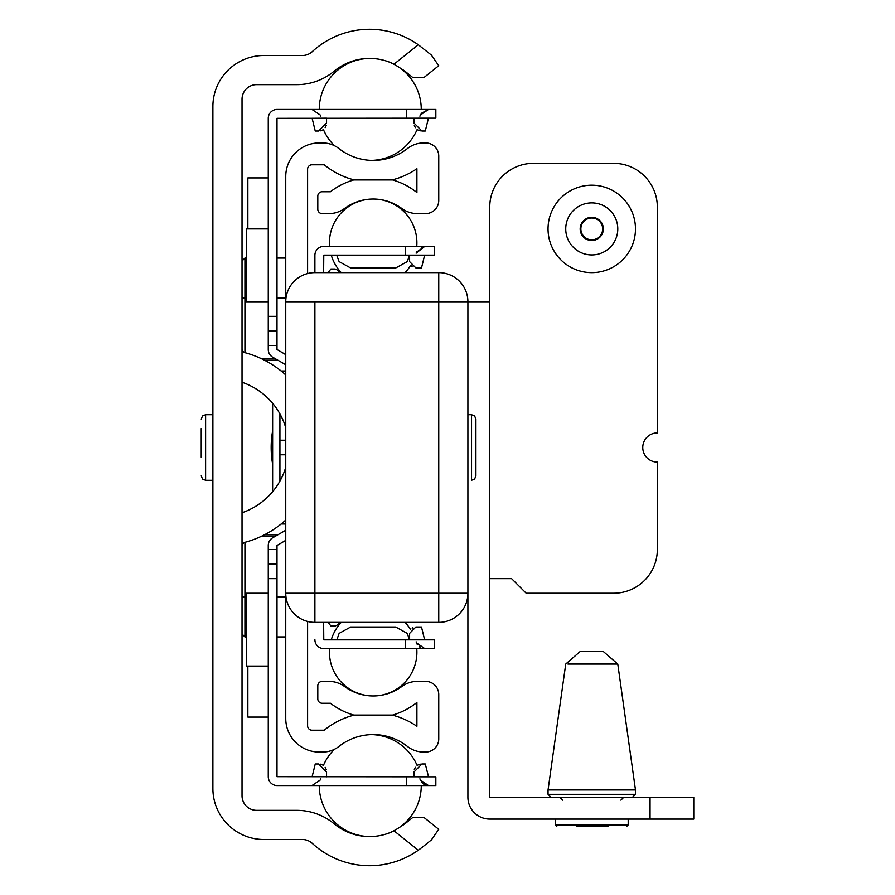 <?xml version="1.0" encoding="UTF-8"?>
<svg xmlns="http://www.w3.org/2000/svg" width="895" height="895" viewBox="0 0 895 895"><rect width="100%" height="100%" fill="white"/><g stroke="black" fill="none" stroke-linecap="round" stroke-linejoin="round"><path stroke-width="1.34" d="M212.887 788.495L212.887 106.505A51.004 51.004 0 0 1 263.891 55.501L302.376 55.501A14.577 14.577 0 0 0 312.254 51.653A84.522 84.522 0 0 1 418.289 44.75L431.39 55.076L418.289 44.75L394.068 64.149A55.378 55.378 0 0 0 334.819 70.66L333.432 71.768A58.287 58.287 0 0 1 296.883 84.645L256.596 84.645A14.577 14.577 0 0 0 242.03 99.222L242.03 795.778A14.577 14.577 0 0 0 256.596 810.355L296.883 810.355A58.287 58.287 0 0 1 333.432 823.232L334.819 824.34A55.378 55.378 0 0 0 394.068 830.851L418.289 850.25L422.529 847.05L418.289 850.25A84.522 84.522 0 0 1 312.254 843.347A14.577 14.577 0 0 0 302.376 839.499L263.891 839.499A51.004 51.004 0 0 1 212.887 788.495M285.751 520.051A98.114 98.114 0 0 1 245.264 542.225A4.374 4.374 0 0 0 242.03 546.442M242.03 348.558A4.374 4.374 0 0 0 245.264 352.775A98.114 98.114 0 0 1 285.751 374.949M242.03 512.745A68.96 68.96 0 0 0 285.751 467.335M285.751 427.665A68.96 68.96 0 0 0 242.03 382.254M423.85 817.37L438.751 829.307L423.85 817.37L412.908 817.381L404.26 824.34L394.068 830.851M431.39 839.924L422.529 847.05L431.39 839.924L438.751 829.307M394.068 64.149L404.26 70.66L412.908 77.619L423.85 77.63L438.751 65.693L431.39 55.076M307.6 621.443L307.6 725.834A4.374 4.374 0 0 0 311.975 730.208L324.236 730.208A77.239 77.239 0 0 1 353.738 715.206L392.625 715.206A77.239 77.239 0 0 1 416.902 726.281L416.902 702.474A69.944 69.944 0 0 1 392.625 715.06L353.738 715.06A69.944 69.944 0 0 1 330.445 703.246L322.178 703.246A4.374 4.374 0 0 1 317.803 698.872L317.803 685.76A4.374 4.374 0 0 1 322.178 681.386L328.98 681.386A26.235 26.235 0 0 1 344.575 686.532A48.084 48.084 0 0 0 401.777 686.532A26.235 26.235 0 0 1 417.383 681.386L425.64 681.386A13.112 13.112 0 0 1 438.751 694.498L438.751 738.946A13.112 13.112 0 0 1 425.64 752.057L423.659 752.057A26.235 26.235 0 0 1 407.438 746.441A55.378 55.378 0 0 0 338.925 746.441A26.235 26.235 0 0 1 322.703 752.057L319.258 752.057A33.518 33.518 0 0 1 285.751 718.551L285.751 589.626M285.751 305.374L285.751 176.449A33.518 33.518 0 0 1 319.258 142.943L322.703 142.943A26.235 26.235 0 0 1 338.925 148.559A55.378 55.378 0 0 0 407.438 148.559A26.235 26.235 0 0 1 423.659 142.943L425.64 142.943A13.112 13.112 0 0 1 438.751 156.054L438.751 200.502A13.112 13.112 0 0 1 425.64 213.614L417.383 213.614A26.235 26.235 0 0 1 401.777 208.468A48.084 48.084 0 0 0 344.575 208.468A26.235 26.235 0 0 1 328.98 213.614L322.178 213.614A4.374 4.374 0 0 1 317.803 209.24L317.803 196.128A4.374 4.374 0 0 1 322.178 191.754L330.445 191.754A69.944 69.944 0 0 1 353.738 179.94L392.625 179.94A69.944 69.944 0 0 1 416.902 192.526L416.902 168.719A77.239 77.239 0 0 1 392.625 179.794L353.738 179.794A77.239 77.239 0 0 1 324.236 164.792L311.975 164.792A4.374 4.374 0 0 0 307.6 169.166L307.6 273.557M272.628 464.046A94.725 94.725 0 0 1 272.628 430.954M335.155 268.992L337.37 270.01L339.787 272.628L337.37 270.01L335.155 268.992L330.926 268.992L328.006 272.628M337.37 624.99L339.787 622.372L337.37 624.99L335.155 626.008L337.37 624.99M328.006 622.372L330.926 626.008L335.155 626.008M650.061 819.093L693.77 819.093L693.77 797.232L489.755 797.232L489.755 301.772L467.906 301.772A29.143 29.143 0 0 0 438.751 272.628L314.895 272.628A29.143 29.143 0 0 0 285.751 301.772L285.751 593.228A29.143 29.143 0 0 0 314.895 622.372L438.751 622.372A29.143 29.143 0 0 0 467.906 593.228L467.906 797.232A21.86 21.86 0 0 0 489.755 819.093L650.061 819.093L650.061 797.232M693.77 797.232L693.77 819.093L693.77 797.232M608.522 826.376L576.425 826.376M602.671 651.515L580.855 651.515M567.933 664.056L617.785 664.056L635.484 789.949L548.053 789.949L548.053 794.324L550.962 797.232M657.344 462.077A14.577 14.577 0 0 1 642.767 447.5A14.577 14.577 0 0 1 657.344 432.923L657.344 207.058A43.721 43.721 0 0 0 613.623 163.337L533.476 163.337A43.721 43.721 0 0 0 489.755 207.058L489.755 578.651L511.616 578.651L526.193 593.228L613.623 593.228A43.721 43.721 0 0 0 657.344 549.508L657.344 462.077M588.731 239.39A10.908 10.908 0 0 1 584.211 221.054A10.908 10.908 0 0 1 602.357 226.301A10.908 10.908 0 0 1 588.731 239.39M579.613 270.905A43.721 43.721 0 0 1 549.765 216.769A43.721 43.721 0 0 1 603.912 186.921A43.721 43.721 0 0 1 633.761 241.068A43.721 43.721 0 0 1 579.613 270.905M467.906 593.228L467.906 301.772A29.143 29.143 0 0 0 438.751 272.628L314.895 272.628A29.143 29.143 0 0 0 285.751 301.772L285.751 593.228A29.143 29.143 0 0 0 314.895 622.372L438.751 622.372A29.143 29.143 0 0 0 467.906 593.228L467.906 301.772L438.751 301.772L438.751 272.628L438.751 593.228L467.906 593.228L314.895 593.228L314.895 301.772L285.751 301.772L438.751 301.772L438.751 593.228L314.895 593.228L314.895 622.372A29.143 29.143 0 0 1 285.751 593.228L314.895 593.228L314.895 301.772L467.906 301.772M475.916 475.916L475.916 419.084L475.916 475.916L474.607 479.026L471.542 480.291L471.542 414.709L467.906 414.709M201.23 457.2L201.23 428.56M268.265 593.228L246.405 593.228L246.405 666.081L268.265 666.081M268.265 228.919L246.405 228.919L246.405 301.772L268.265 301.772M268.265 177.915L247.859 177.915L247.859 228.919M247.859 666.081L247.859 717.085L268.265 717.085M285.751 540.356L277.002 545.48L277.002 776.692L435.843 776.838L435.843 785.575L277.148 785.575A8.894 8.894 0 0 1 268.265 776.692L268.265 738.946M268.265 776.692L268.265 545.48A8.894 8.894 0 0 1 272.706 537.783L285.751 530.254M285.751 364.746L272.706 357.217A8.894 8.894 0 0 1 268.265 349.52L268.265 118.308A8.894 8.894 0 0 1 277.148 109.425L435.843 109.425L435.843 118.162L277.002 118.308L277.002 349.52L285.751 354.644M268.265 156.054L268.265 118.308L268.265 156.054M420.236 130.86L419.408 130.648L420.236 130.86M320.298 130.86L321.126 130.648L320.298 130.86M420.236 764.14L419.408 764.352M320.298 764.14L321.126 764.352L320.298 764.14M419.184 130.581L417.875 129.999M419.184 764.419L417.875 765.001L419.184 764.419M321.35 764.419L322.659 765.001M321.35 130.581L322.659 129.999L321.35 130.581M413.982 776.838L413.982 772.005L413.982 776.838L413.982 772.005L413.982 776.838L413.982 772.005L413.982 776.838L413.982 772.005L413.982 776.838L413.982 772.005L413.982 776.838L413.982 772.005L413.982 776.838L413.982 772.005L413.982 776.838L413.982 772.005L421.903 763.983L425.293 763.983L428.537 776.838M325.153 767.306L326.205 769.555L325.153 767.306M415.381 767.306L414.318 769.555L415.381 767.306M326.552 773.783L326.552 776.838L326.552 772.005L318.631 763.983L315.241 763.983L312.12 776.726L326.552 776.726L326.552 772.005M413.982 121.194L413.982 118.162L413.982 122.995L413.982 118.162L413.982 122.995L413.982 118.162L413.982 122.995L413.982 118.162L413.982 122.995L413.982 118.162L413.982 122.995L413.982 118.274L413.982 122.995L413.982 118.274L413.982 122.995L413.982 118.274L413.982 122.995L421.903 131.017L425.293 131.017L428.414 118.274L413.982 118.274L413.982 122.995M415.381 127.694L414.318 125.445L415.381 127.694M326.552 118.274L326.552 122.995L326.552 118.274L326.552 122.995L326.552 118.274L326.552 122.995L326.552 118.274L326.552 122.995L326.552 118.274L326.552 122.995L326.552 118.274L326.552 122.995L326.552 118.274L326.552 122.995L326.552 118.274L326.552 122.995L326.552 121.194L326.552 122.995L318.631 131.017L315.241 131.017L312.12 118.274L326.552 118.162L326.552 121.194L326.552 118.162M325.153 127.694L326.205 125.445L325.153 127.694M320.097 130.894L322.659 129.999M319.258 785.575L277.148 785.575L319.258 785.575A51.004 51.004 0 0 0 369.915 836.579A51.004 51.004 0 0 1 319.258 785.575A51.004 51.004 0 0 0 369.915 836.579A51.004 51.004 0 0 1 319.258 785.575A51.004 51.004 0 0 0 369.915 836.579A51.004 51.004 0 0 1 319.258 785.575A51.004 51.004 0 0 0 369.915 836.579A51.004 51.004 0 0 1 319.258 785.575A51.004 51.004 0 0 0 369.915 836.579M326.552 785.575L277.148 785.575L326.552 785.575M268.265 564.074L277.002 564.074M268.265 330.926L277.002 330.926M285.751 440.217L279.922 440.217L279.922 454.783L285.751 454.783M272.628 403.298L272.628 491.702M285.751 524L281.119 524L285.751 524M285.751 371L281.119 371M336.677 255.142L339.127 261.631L350.695 267.997L395.668 267.997L407.236 261.631L409.608 255.153L424.61 255.254L421.489 267.997L415.94 267.997L409.608 261.631L409.608 259.818M405.099 272.628A43.721 43.721 0 0 0 410.66 265.267L412.17 266.833M314.895 260.971L314.895 255.288A8.894 8.894 0 0 1 323.777 246.405L434.388 246.405L434.388 255.142L323.777 255.142L323.632 272.628M415.94 627.003L421.489 627.003L424.61 639.746L409.608 639.746L409.608 633.369L409.608 635.181L409.608 633.369L415.851 627.003M412.908 627.708L412.17 628.167M336.878 639.746L339.127 633.369L350.695 627.003L395.668 627.003L407.236 633.369L409.485 639.746L336.677 639.858M323.632 622.372L323.777 639.858L434.388 639.858L434.388 648.595L323.777 648.595A8.894 8.894 0 0 1 314.895 639.712M373.148 695.963A43.721 43.721 0 0 1 329.617 648.595L323.777 648.595M409.608 639.858L409.608 635.204M409.608 255.254L409.608 261.631M409.608 259.796L409.608 255.142M323.777 246.405L329.617 246.405A43.721 43.721 0 0 1 373.148 199.037M314.895 272.628L314.895 255.288M635.484 789.949L635.484 794.324L548.053 794.324M628.2 819.093L628.2 824.921L555.336 824.921L556.791 826.376M588.541 240.05A11.59 11.59 0 0 1 580.631 225.697A11.59 11.59 0 0 1 594.985 217.776A11.59 11.59 0 0 1 602.906 232.141A11.59 11.59 0 0 1 588.541 240.05M599.001 203.915A26.022 26.022 0 0 1 616.767 236.146A26.022 26.022 0 0 1 584.536 253.911A26.022 26.022 0 0 1 566.77 221.68A26.022 26.022 0 0 1 599.001 203.915M438.751 622.372L438.751 593.228L438.751 622.372M285.751 593.228A29.143 29.143 0 0 0 314.895 622.372L314.895 593.228L285.751 593.228M261.474 536.273L275.336 536.273M277.819 534.83L264.405 534.83M264.405 360.17L277.819 360.17M242.03 596.864L244.939 596.864L244.939 542.314M242.03 634.029L244.939 636.938L244.939 596.864L246.405 596.864M277.002 596.864L285.751 596.864M244.939 352.686L244.939 298.136L246.405 298.136M277.002 298.136L285.751 298.136M275.336 358.727L261.474 358.727M242.03 298.136L244.939 298.136L244.939 258.062L242.03 260.971M212.887 480.291L205.604 480.291L205.604 414.709L202.527 415.974L201.23 419.084M413.982 776.726L428.414 776.726M406.699 118.162L406.699 109.425M406.699 776.838L406.699 785.575M277.002 578.651L268.265 578.651M268.265 549.508L277.002 549.508M277.002 316.349L268.265 316.349M268.265 345.492L277.002 345.492M279.922 440.217L279.922 413.893M279.922 481.107L279.922 454.783M409.485 255.254L336.878 255.254M405.245 255.142L405.245 246.405M405.245 648.595L405.245 639.858M617.785 664.056L603.353 651.515M548.053 789.949L565.741 664.056L580.173 651.515M635.484 794.324L632.564 797.232M620.906 800.152L623.826 797.232M562.619 800.152L559.711 797.232M555.336 819.093L555.336 824.921M628.2 824.921L626.735 826.376M471.542 414.709L474.607 415.974L475.916 419.084M244.939 258.062L246.405 258.062M277.002 258.062L285.751 258.062M244.939 636.938L246.405 636.938M277.002 636.938L285.751 636.938M212.887 414.709L205.604 414.709M205.604 480.291L202.527 479.026L201.23 475.916M387.143 833.704A51.004 51.004 0 0 0 421.265 785.575A51.004 51.004 0 0 1 387.143 833.704A51.004 51.004 0 0 0 421.265 785.575A51.004 51.004 0 0 1 387.143 833.704A51.004 51.004 0 0 0 421.265 785.575A51.004 51.004 0 0 1 387.143 833.704A51.004 51.004 0 0 0 421.265 785.575A51.004 51.004 0 0 1 387.143 833.704A51.004 51.004 0 0 0 421.265 785.575M417.137 765.482A51.004 51.004 0 0 0 371.693 734.594A51.004 51.004 0 0 1 417.137 765.482A51.004 51.004 0 0 0 371.693 734.594A51.004 51.004 0 0 1 417.137 765.482A51.004 51.004 0 0 0 371.693 734.594A51.004 51.004 0 0 1 417.137 765.482A51.004 51.004 0 0 0 371.693 734.594A51.004 51.004 0 0 1 417.137 765.482A51.004 51.004 0 0 0 371.693 734.594M334.417 749.305A51.004 51.004 0 0 0 323.386 765.482A51.004 51.004 0 0 1 334.417 749.305A51.004 51.004 0 0 0 323.386 765.482A51.004 51.004 0 0 1 334.417 749.305A51.004 51.004 0 0 0 323.386 765.482A51.004 51.004 0 0 1 334.417 749.305A51.004 51.004 0 0 0 323.386 765.482A51.004 51.004 0 0 1 334.417 749.305A51.004 51.004 0 0 0 323.386 765.482M371.693 160.406A51.004 51.004 0 0 0 417.137 129.518A51.004 51.004 0 0 1 371.693 160.406A51.004 51.004 0 0 0 417.137 129.518A51.004 51.004 0 0 1 371.693 160.406A51.004 51.004 0 0 0 417.137 129.518A51.004 51.004 0 0 1 371.693 160.406A51.004 51.004 0 0 0 417.137 129.518M421.265 109.425A51.004 51.004 0 0 0 387.143 61.296A51.004 51.004 0 0 1 421.265 109.425A51.004 51.004 0 0 0 387.143 61.296A51.004 51.004 0 0 1 421.265 109.425A51.004 51.004 0 0 0 387.143 61.296A51.004 51.004 0 0 1 421.265 109.425A51.004 51.004 0 0 0 387.143 61.296M369.915 58.421A51.004 51.004 0 0 0 319.258 109.425A51.004 51.004 0 0 1 369.915 58.421A51.004 51.004 0 0 0 319.258 109.425A51.004 51.004 0 0 1 369.915 58.421A51.004 51.004 0 0 0 319.258 109.425A51.004 51.004 0 0 1 369.915 58.421A51.004 51.004 0 0 0 319.258 109.425M323.386 129.518A51.004 51.004 0 0 0 334.417 145.695A51.004 51.004 0 0 1 323.386 129.518A51.004 51.004 0 0 0 334.417 145.695A51.004 51.004 0 0 1 323.386 129.518A51.004 51.004 0 0 0 334.417 145.695A51.004 51.004 0 0 1 323.386 129.518A51.004 51.004 0 0 0 334.417 145.695M311.986 109.425L320.231 115.019L320.611 116.193M428.548 785.575L420.314 780.037L419.923 778.807M311.986 785.575L320.209 780.037L320.611 778.807M421.567 782.174L423.771 784.188M423.816 784.21L426.613 785.362M421.109 113.452L428.548 109.425L421.109 113.452M419.934 778.851L420.314 780.015M421.657 782.297L426.837 785.407M419.923 116.193L420.303 115.019L428.548 109.425L420.303 115.019L419.923 116.193L420.303 115.019L428.548 109.425L420.303 115.019L419.923 116.193L420.303 115.019L428.548 109.425L420.303 115.019L419.923 116.193M326.552 121.205L326.552 122.995M416.119 641.827L416.544 643.113L424.756 648.595L416.41 642.789L416.119 641.827M416.119 253.173L416.41 252.211L424.756 246.405L416.119 253.173L416.69 251.562M416.544 643.125L417.439 644.758M419.419 646.816L420.225 647.365M422.574 648.327L424.756 648.595M421.243 247.121L424.756 246.405M331.251 255.142A43.721 43.721 0 0 0 341.264 272.628M416.746 246.405A43.721 43.721 0 0 0 373.215 199.037M373.215 695.963A43.721 43.721 0 0 0 416.746 648.595M410.66 629.733A43.721 43.721 0 0 0 405.099 622.372M341.264 622.372A43.721 43.721 0 0 0 331.251 639.858"/></g></svg>
